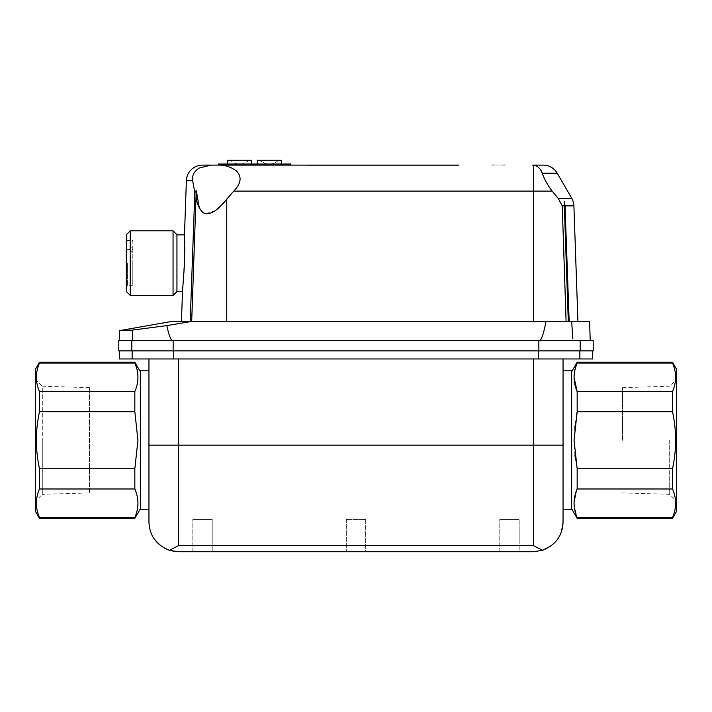 <?xml version="1.0" encoding="UTF-8"?>
<svg xmlns="http://www.w3.org/2000/svg" width="712" height="712" viewBox="0 0 712 712"><rect width="100%" height="100%" fill="white"/><g stroke="black" fill="none" stroke-linecap="round" stroke-linejoin="round"><path stroke-width="0.53" stroke-dasharray="3.56 2.67" d="M566.084 321.263L226.763 321.263L568.292 321.263L566.084 321.263L562.249 205.866L558.199 198.345L552.12 191.092C547.599 185.12 544.306 179.148 542.25 173.185L557.211 173.185M191.697 321.263L226.763 321.263L181.462 321.263L191.697 321.263L196.263 190.318L194.812 192.73L190.211 321.263M589.563 321.263L172.749 321.263M568.505 321.263L577.922 321.263L568.505 321.263L564.331 201.727L565.034 205.866L573.899 205.866M593.203 340.656L171.975 340.656C170.248 338.601 168.53 333.581 166.822 325.607L132.423 330.101L132.423 340.656L156.231 340.656L132.423 340.656M571.656 321.263L572.831 338.868M569.164 321.263L565.034 205.866M122.615 330.537L119.331 330.688M192.623 321.263L166.822 325.607M546.051 321.263C544.057 331.783 542.046 338.253 540.025 340.656M202.52 165.104L218.201 165.104C224.885 164.935 230.973 166.902 236.473 170.987C242.053 176.79 241.137 183.491 233.741 191.092L226.763 199.182L226.763 321.263M199.405 208.518L201.069 210.921M205.937 213.698L215.62 210.378M184.577 263.111L182.503 291.377L184.8 252.27M184.791 247.117L184.737 243.335M184.648 239.472L184.479 234.844M211.064 165.104L199.057 168.103C193.967 171.628 191.831 175.828 192.667 180.697L194.812 192.73M176.95 234.702L176.95 291.519M562.249 205.866L564.313 205.866L564.304 204.593M491.698 165.104L505.164 164.837L491.698 165.104M253.428 165.104L290.843 165.104L253.428 165.104M255.412 164.027L255.412 165.104L288.146 165.104L283.198 165.104L283.198 164.027L288.146 164.027L220.836 164.027L283.198 164.027M533.43 321.263L533.43 165.148L532.612 165.104L543.22 165.104M218.201 165.104L290.843 165.104M308.483 165.104L458.501 165.104M257.326 164.027L257.326 165.104L269.305 165.104L257.326 165.104L257.326 160.262L281.285 160.262L257.326 160.262L281.285 160.262L281.285 165.104L269.305 165.104L281.285 165.104L281.285 164.027M173.141 340.656L538.859 340.656L173.141 340.656L173.141 350.882L538.859 350.882L538.859 340.656M171.975 340.656L118.797 340.656M535.086 165.495L538.575 167.454M540.684 169.883L541.093 170.56M566.378 265.816L568.292 321.263M505.164 165.104L491.698 164.837L505.164 165.104M285.183 165.104L285.183 164.027L255.563 164.027L255.563 165.104M285.183 164.027L290.843 164.027M218.148 164.027L255.563 164.027M308.483 165.38L458.501 165.38L308.483 165.38M593.203 350.882L538.859 350.882M173.141 350.882L118.797 350.882M173.052 295.418L173.052 230.804M130.243 295.418L130.243 230.804M126.335 291.519L126.335 234.702M132.147 350.882L173.523 350.882L132.147 350.882L132.147 358.964L119.331 358.964M538.477 350.882L173.523 350.882L579.853 350.882L538.477 350.882L538.477 358.964L132.147 358.964M579.853 350.882L592.669 350.882L579.853 350.882L579.853 358.964L538.477 358.964M253.579 164.027L253.579 165.104L220.836 165.104L225.793 165.104L225.793 164.027M255.412 165.104L225.793 165.104M253.579 165.104L283.198 165.104M592.669 358.964L579.853 358.964M239.686 165.104L227.707 165.104L239.686 165.104M227.707 160.262L251.665 160.262M178.57 358.964L533.43 358.964L178.57 358.964L178.57 445.116L148.95 445.116L148.95 358.964M563.05 358.964L533.43 358.964L563.05 358.964L563.05 509.739M148.95 509.739L148.95 440.274L148.95 522.127L150.401 531.259M148.95 440.274L148.95 370.81L148.95 440.274M140.335 509.739L140.335 370.81M563.05 522.127L563.05 445.116L533.43 445.116L533.43 358.964M126.335 263.111L126.335 239.419L126.335 263.111M127.404 263.111L127.404 285.726L127.404 263.111M132.797 263.111C132.797 292.454 132.797 292.214 132.797 263.111C132.797 292.454 132.797 292.214 132.797 263.111L132.797 244.999L130.643 244.999L130.643 251.719L130.643 249.565L132.797 249.565L132.797 263.111M126.335 239.419L127.404 240.496L132.797 240.496L132.797 249.565M239.686 160.262C227.529 160.262 227.529 160.262 239.686 160.262C227.529 160.262 227.529 160.262 239.686 160.262C251.843 160.262 251.852 160.262 239.686 160.262C251.843 160.262 251.852 160.262 239.686 160.262M538.023 548.32L533.43 545.668L533.43 445.116L178.57 445.116L178.57 545.668L169.411 550.287L160.761 545.793M154.504 539.393L151.932 535.077M175.748 551.604L178.018 551.738M561.608 531.25L559.846 535.513M557.496 539.393L551.221 545.801M542.588 550.287L538.058 548.338M571.665 370.81L571.665 509.739M519.164 551.738L499.779 551.738L519.164 551.738L499.779 551.738L519.164 551.738L519.164 519.431L519.164 551.738M365.692 551.738L346.308 551.738L365.692 551.738L356 551.738L365.692 551.738L365.692 519.431L346.308 519.431L365.692 519.431L356 519.431L365.692 519.431L365.692 551.738M212.22 551.738L192.836 551.738L212.22 551.738L202.528 551.738L212.22 551.738L212.22 519.431L212.22 551.738M356 551.738L346.308 551.738L356 551.738M202.528 519.431C190.033 519.431 190.033 519.431 202.528 519.431C190.033 519.431 190.033 519.431 202.528 519.431C190.033 519.431 190.033 519.431 202.528 519.431C190.033 519.431 190.033 519.431 202.528 519.431C215.033 519.431 215.033 519.431 202.528 519.431C215.033 519.431 215.033 519.431 202.528 519.431C215.033 519.431 215.033 519.431 202.528 519.431C215.033 519.431 215.033 519.431 202.528 519.431M509.472 519.431C496.967 519.431 496.967 519.431 509.472 519.431C496.967 519.431 496.967 519.431 509.472 519.431C496.967 519.431 496.967 519.431 509.472 519.431C496.967 519.431 496.967 519.431 509.472 519.431C521.967 519.431 521.967 519.431 509.472 519.431C521.967 519.431 521.967 519.431 509.472 519.431C521.967 519.431 521.967 519.431 509.472 519.431C521.967 519.431 521.967 519.431 509.472 519.431M140.335 440.274L140.335 508.822L140.335 440.274M134.835 518.354L134.835 517.473C138.956 508.03 138.956 498.525 134.835 488.984L134.835 468.763L137.941 440.274L134.835 411.776L134.835 391.564C138.956 382.113 138.956 372.616 134.835 363.067L134.835 362.194M571.665 440.274L571.665 508.822L571.665 440.274M577.165 362.194L577.165 363.067L672.511 363.067C676.649 372.59 676.649 382.086 672.511 391.564L672.511 411.776C676.649 430.662 676.649 449.655 672.511 468.763L672.511 488.984C676.649 498.498 676.649 508.003 672.511 517.473L672.511 518.354M575.839 366.618L574.059 377.52M672.511 391.564L577.165 391.564L577.165 411.776L672.511 411.776M576.595 414.633L574.842 426.123M574.771 426.8L574.059 440.274L574.869 454.603M672.511 362.194L672.511 363.067M127.412 249.565L130.643 249.565L130.643 244.999L127.412 244.999M575.412 458.884L577.165 468.763L577.165 488.993M577.138 489.046L574.059 503.019M574.059 503.802L577.165 518.354M132.797 252.662L132.797 251.719L130.643 251.719L130.643 252.662L132.797 252.662M134.835 363.067L39.489 363.067L39.489 362.194M39.489 363.067C35.351 372.59 35.351 382.086 39.489 391.564L134.835 391.564M134.835 411.776L39.489 411.776L39.489 391.564M39.489 411.776C35.351 430.671 35.351 449.664 39.489 468.763L134.835 468.763M134.835 488.984L39.489 488.984L39.489 468.763M39.489 488.984C35.351 498.498 35.351 507.994 39.489 517.473L134.835 517.473M39.489 518.354L39.489 517.473M577.165 517.473L672.511 517.473M577.165 488.984L672.511 488.984M577.165 468.763L672.511 468.763M35.6 511.625L35.6 368.923M676.4 368.923L676.4 511.625M35.6 440.274L35.6 379.487L35.6 440.274M89.445 492.882L89.445 387.666L89.445 492.882L42.302 494.351L42.302 440.274L42.302 494.351L35.6 501.052M89.445 387.666L42.302 386.198L42.302 440.274L42.302 386.198L35.6 379.487M676.4 440.274L676.4 379.487L676.4 440.274M669.698 440.274L669.698 494.351L669.698 440.274M622.555 440.274L622.555 387.666L622.555 440.274M233.741 191.092L552.12 191.092M571.745 198.345L558.199 198.345M186.375 180.697L192.667 180.697M580.209 340.656L580.209 350.882M131.791 350.882L131.791 340.656M173.523 350.882L173.523 358.964M533.43 545.668L178.57 545.668M132.797 247.153L130.643 247.153M288.146 165.104L288.146 164.027M220.836 165.104L220.836 164.027M278.73 160.262C272.447 165.353 266.163 165.353 259.88 160.262C266.163 165.353 272.447 165.353 278.73 160.262M251.665 165.104L251.665 164.027M227.707 165.104L227.707 164.027M132.797 285.726L127.404 285.726L126.335 286.803M249.111 160.262C242.828 165.353 236.544 165.353 230.261 160.262M346.308 519.431L346.308 551.738L346.308 519.431M192.836 551.738L192.836 519.431L192.836 551.738M499.779 551.738L499.779 519.431L499.779 551.738M622.555 492.882L669.698 494.351L676.4 501.052M622.555 387.666L669.698 386.198L676.4 379.487"/><path stroke-width="1.07" d="M577.922 321.263L573.899 205.866A16.153 16.153 0 0 0 571.745 198.345L557.211 173.185A16.153 16.153 0 0 0 543.22 165.104L532.612 165.104L535.086 165.495M566.084 321.263L562.249 205.866L558.199 198.345L552.12 191.092L533.43 191.092L533.43 321.263M564.304 204.593L566.378 265.816M568.505 321.263L564.331 201.727L565.034 205.866L569.164 321.263M221.512 205.19L233.741 191.092L533.43 191.092L533.43 165.148C537.293 165.513 540.23 168.192 542.25 173.185C544.279 179.113 547.572 185.076 552.12 191.092M226.763 321.263L226.763 199.182C220.809 206.872 210.619 216.955 203.223 212.737C197.678 207.272 195.355 199.796 196.263 190.318L191.697 321.263M119.331 340.656L119.331 330.688L172.749 321.263L589.563 321.263L590.239 340.656M572.831 338.868L571.656 321.263M458.501 165.104L218.201 165.104C224.885 164.935 230.973 166.902 236.473 170.987C242.053 176.79 241.137 183.491 233.741 191.092M218.201 165.104L211.064 165.104L199.057 168.103C193.967 171.628 191.831 175.828 192.667 180.697L194.812 192.73L196.263 190.318L199.405 208.518M211.064 165.104L202.52 165.104A16.153 16.153 0 0 0 186.375 180.697L184.479 234.844L176.95 234.844M190.211 321.263L194.812 192.73M192.623 321.263L166.822 325.607C168.53 333.581 170.248 338.601 171.975 340.656L540.025 340.656C542.046 338.253 544.057 331.783 546.051 321.263M166.822 325.607L132.423 330.101C114.979 330.884 114.979 330.884 132.423 330.101L122.615 330.537M540.025 340.656L593.203 340.656L593.203 350.882L580.209 350.882L580.209 340.656M201.069 210.921L203.16 212.692M203.232 212.746L205.937 213.698M215.62 210.378L221.45 205.261M184.577 263.111L182.503 291.377L184.577 263.111L184.479 234.844L184.577 263.111M184.8 252.27L184.791 247.117M184.737 243.335L184.648 239.472M568.292 321.263L564.313 205.866L562.249 205.866M223.808 165.104L223.808 164.027L290.843 164.027L290.843 165.104L308.483 165.104M131.791 340.656L131.791 350.882L118.797 350.882L118.797 340.656L171.975 340.656M538.575 167.454L540.684 169.883M541.093 170.56L542.099 172.749M532.612 165.104L533.43 165.148M223.808 164.027L218.148 164.027L218.148 165.104M131.791 350.882L173.141 350.882L173.141 340.656M538.859 340.656L538.859 350.882L173.141 350.882M538.859 350.882L580.209 350.882M173.052 295.418L176.95 291.519L176.95 234.702L173.052 230.804L173.052 295.418L130.243 295.418L130.243 230.804L173.052 230.804M130.243 230.804L126.335 234.702L126.335 291.519L130.243 295.418M119.331 350.882L119.331 358.964L592.669 358.964L592.669 350.882M251.665 164.027L251.665 160.262L227.707 160.262L227.707 164.027M281.285 164.027L281.285 160.262L257.326 160.262L257.326 164.027M178.018 551.738L169.411 550.287C156.311 545.009 149.484 535.62 148.95 522.127L148.95 358.964M533.43 358.964L533.43 445.116L148.95 445.116L148.95 509.739L140.335 509.739L140.335 370.81L148.95 370.81M563.05 370.81L571.665 370.81L571.665 509.739L563.05 509.739L563.05 358.964M175.748 551.604L169.411 550.287L178.57 545.668L533.43 545.668L533.43 445.116L563.05 445.116L563.05 522.127L561.608 531.25M160.761 545.793L154.504 539.393M151.932 535.077L150.401 531.259M533.43 545.668L542.588 550.287C555.698 544.991 562.524 535.602 563.05 522.127M559.846 535.513L557.496 539.393M551.221 545.801L542.588 550.287L533.43 551.738L542.588 550.287M533.43 551.738L178.57 551.738L533.43 551.738M140.335 371.726L134.835 362.194L134.835 363.067C138.956 372.518 138.956 382.015 134.835 391.564L134.835 411.776L137.941 440.274L134.835 468.763L134.835 488.984C138.956 498.436 138.956 507.932 134.835 517.473L134.835 518.354L39.489 518.354L35.6 511.625L35.6 368.923L39.489 362.194L39.489 363.067L134.835 363.067M574.059 440.274L577.165 411.776L577.165 391.564C573.044 382.015 573.044 372.518 577.165 363.067L577.165 362.194L672.511 362.194L676.4 368.923L676.4 511.625L672.511 518.354L672.511 517.473C676.649 507.959 676.649 498.462 672.511 488.984L672.511 468.763L577.165 468.763L574.059 440.274M672.511 468.763C676.649 449.664 676.649 430.662 672.511 411.776L672.511 391.564C676.649 382.041 676.649 372.545 672.511 363.067L577.165 363.067L575.839 366.618M574.059 377.52L577.165 391.564L672.511 391.564M672.511 411.776L577.165 411.776L576.595 414.633M574.842 426.123L574.771 426.8M574.913 455.048L575.412 458.884M574.059 503.019L574.059 503.802M571.665 508.822L577.165 518.354L577.165 517.473C573.044 507.932 573.044 498.436 577.165 488.984L577.165 468.763M134.835 391.564L39.489 391.564C35.351 382.05 35.351 372.545 39.489 363.067M134.835 517.473L39.489 517.473L39.489 518.354M39.489 517.473C35.351 507.959 35.351 498.462 39.489 488.984L134.835 488.984M134.835 468.763L39.489 468.763L39.489 488.984M39.489 468.763C35.351 449.664 35.351 430.671 39.489 411.776L134.835 411.776M39.489 391.564L39.489 411.776M577.165 488.984L672.511 488.984M672.511 363.067L672.511 362.194M577.165 517.473L672.511 517.473M573.899 205.866L565.034 205.866M558.199 198.345L571.745 198.345M557.211 173.185L542.25 173.185M192.667 180.697L186.375 180.697M253.428 164.027L253.428 165.104M132.423 330.101L132.423 340.656M132.147 358.964L132.147 350.882M173.523 358.964L173.523 350.882M538.477 358.964L538.477 350.882M579.853 358.964L579.853 350.882M178.57 545.668L178.57 358.964M176.95 291.377L182.503 291.377L181.462 321.263M571.665 371.726L577.165 362.194M140.335 508.822L134.835 518.354M134.835 362.194L39.489 362.194M577.165 518.354L672.511 518.354"/></g></svg>

